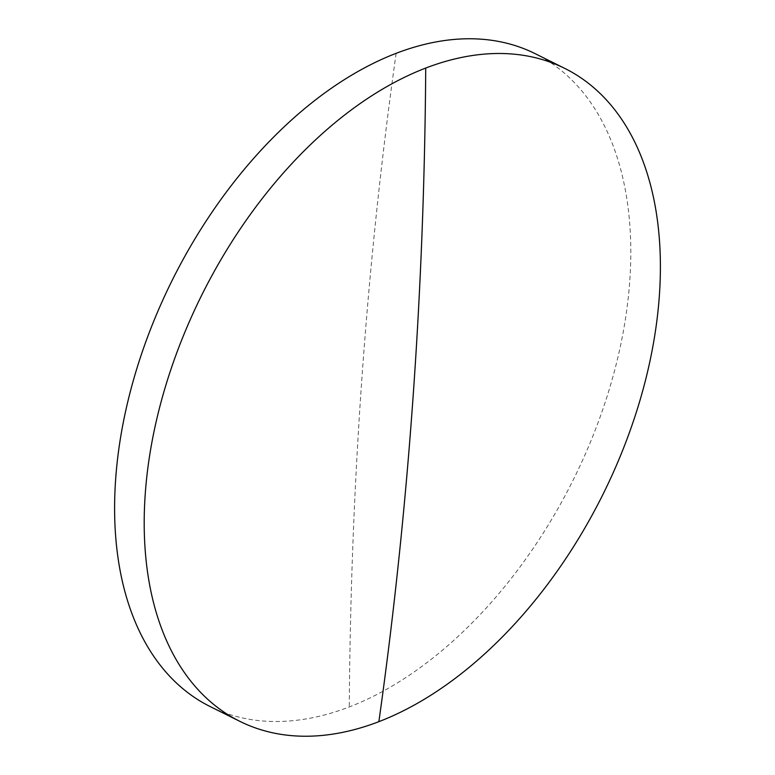 <?xml version="1.0" encoding="UTF-8"?>
<svg xmlns="http://www.w3.org/2000/svg" width="775" height="775" viewBox="0 0 775 775"><rect width="100%" height="100%" fill="white"/><g stroke="black" fill="none" stroke-linecap="round" stroke-linejoin="round"><path stroke-width="0.58" stroke-dasharray="3.88 2.91" d="M210.257 706.616A364.657 224.004 116.5 0 0 349.273 706.945A364.657 224.004 116.5 0 0 629.726 281.441A364.657 224.004 116.5 0 0 535.147 53.659M396.132 53.33A4456.308 2922.079 -111 0 0 349.273 706.945"/><path stroke-width="1.16" d="M659.322 296.166A364.657 224.004 116.5 0 0 564.743 68.384A364.657 224.004 116.5 0 0 425.727 68.055A364.657 224.004 116.5 0 0 145.274 493.559A364.657 224.004 116.5 0 0 239.853 721.341A364.657 224.004 116.5 0 0 378.868 721.67A364.657 224.004 116.5 0 0 659.322 296.166M564.743 68.384L535.147 53.659A364.657 224.004 116.5 0 0 396.132 53.33A364.657 224.004 116.5 0 0 115.678 478.834A364.657 224.004 116.5 0 0 210.257 706.616L239.853 721.341M425.727 68.055A4456.308 2922.079 69 0 1 378.868 721.67"/></g></svg>
